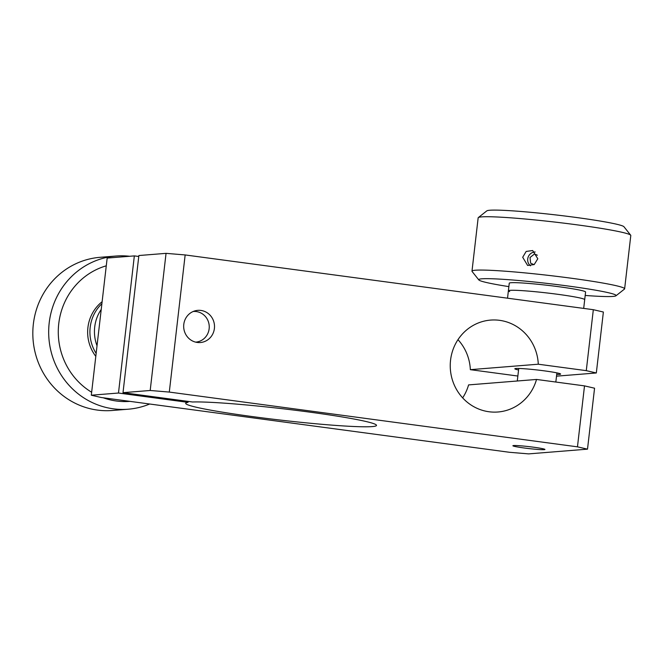 <?xml version="1.0" encoding="UTF-8"?>
<svg xmlns="http://www.w3.org/2000/svg" width="664" height="664" viewBox="0 0 664 664"><rect width="100%" height="100%" fill="white"/><g stroke="black" fill="none" stroke-linecap="round" stroke-linejoin="round"><path stroke-width="1" d="M556.722 374.388A23.049 1.386 -173.4 0 0 560.624 374.073A23.049 1.386 -173.4 0 0 544.521 370.877A23.049 1.386 -173.4 0 0 514.832 368.769A23.049 1.386 -173.4 0 0 518.559 369.972M214.397 328.497A16.135 15.413 -94.6 0 1 200.387 342.524A16.135 15.413 -94.6 0 1 183.787 324.389A16.135 15.413 -94.6 0 1 197.806 310.354A16.135 15.413 -94.6 0 1 214.397 328.497M524.162 447.984A16.135 0.971 6.6 0 1 512.89 445.751A16.135 0.971 6.6 0 1 533.673 447.221A16.135 0.971 6.6 0 1 544.945 449.462A16.135 0.971 6.6 0 1 524.162 447.984M188.128 401.396L188.012 402.359L118.482 393.03L134.344 255.897L107.17 258.072L91.308 395.213L101.351 397.528L509.52 452.292L528.627 453.885L587.507 449.154L577.464 446.839L584.511 385.884L594.562 388.208L587.507 449.154M123.006 392.665L150.188 390.482L166.05 253.349L138.876 255.532L123.006 392.665L192.543 401.994A96.039 5.76 6.6 0 1 309.407 412.087A96.039 5.76 6.6 0 1 376.505 425.4A96.039 5.76 6.6 0 1 252.785 416.635A96.039 5.76 6.6 0 1 185.696 403.322A96.039 5.76 6.6 0 1 188.012 402.359M91.308 395.213L118.482 393.03M138.768 256.487L134.344 255.897M586.279 370.653L593.326 309.698L603.377 312.022L596.322 372.969L586.279 370.653L538.288 364.212A46.098 44.04 85.4 0 0 490.596 320.089A46.098 44.04 85.4 0 0 450.391 369.566A46.098 44.04 85.4 0 0 497.975 411.995A46.098 44.04 85.4 0 0 536.529 379.451L468.585 384.904A46.098 44.04 85.4 0 1 462.65 397.877M536.529 379.451L584.511 385.884M166.05 253.349L185.156 254.943L169.295 392.075L577.464 446.839M169.295 392.075L150.188 390.482M596.322 372.969L556.515 376.164M185.156 254.943L593.326 309.698M517.862 376.04L470.344 369.665L538.288 364.212M470.344 369.665A46.098 44.04 85.4 0 0 457.977 339.669M522.692 257.275L526.162 251.44L532.677 250.536L537.798 258.769L534.196 264.562L527.614 265.442L522.692 257.275M478.827 279.934L472.087 271.46A76.833 4.606 6.6 0 1 471.988 271.169A76.833 4.606 6.6 0 1 538.521 274.273A76.833 4.606 6.6 0 1 621.985 287.28A76.833 4.606 6.6 0 1 624.633 288.832A76.833 4.606 6.6 0 1 624.459 289.089L615.96 295.795A69.147 4.15 -173.4 0 0 613.735 294.169A69.147 4.15 -173.4 0 0 536.57 282.241A69.147 4.15 -173.4 0 0 478.827 279.934A69.147 4.15 -173.4 0 0 481.118 281.063A69.147 4.15 -173.4 0 0 508.865 286.624M624.633 288.832L630.8 235.496A76.833 4.606 -173.4 0 0 630.692 235.205A76.833 4.606 -173.4 0 0 628.152 233.952A76.833 4.606 -173.4 0 0 546.97 221.187A76.833 4.606 -173.4 0 0 478.321 217.576A76.833 4.606 -173.4 0 0 478.155 217.842L471.988 271.169M478.321 217.576L486.82 210.87A69.147 4.15 6.6 0 1 548.597 214.115A69.147 4.15 6.6 0 1 621.67 225.602A69.147 4.15 6.6 0 1 623.952 226.739L630.692 235.205M583.689 308.411L584.702 299.655A38.412 2.307 -173.4 0 0 583.382 298.875A38.412 2.307 -173.4 0 0 541.65 292.368A38.412 2.307 -173.4 0 0 508.383 290.824A38.412 2.307 -173.4 0 0 509.703 291.596M584.262 291.255A38.412 2.307 -173.4 0 0 542.529 284.756A38.412 2.307 -173.4 0 0 509.263 283.204L508.383 290.824A38.412 2.307 -173.4 0 1 564.774 295.297A38.412 2.307 -173.4 0 1 584.702 299.655L585.59 292.036A38.412 2.307 -173.4 0 0 584.262 291.255M585.191 295.455A69.147 4.15 -173.4 0 0 615.96 295.795M537.392 255.217L534.495 253.988L530.013 257.516L530.644 263.201L534.055 264.654M535.184 251.98A7.736 7.437 -71.2 0 0 530.47 265.816M149.682 404.011A76.833 73.397 -94.6 0 1 128.243 409.207A76.833 73.397 -94.6 0 1 49.202 322.845A76.833 73.397 -94.6 0 1 115.943 256.038A76.833 73.397 -94.6 0 1 129.605 256.271M115.943 256.038L100.09 257.308A76.833 73.397 85.4 0 0 33.349 324.115A76.833 73.397 85.4 0 0 112.39 410.485L128.243 409.207M106.273 265.816A69.147 66.06 85.4 0 0 58.756 323.642A69.147 66.06 85.4 0 0 91.649 392.25M101.891 303.689A38.412 36.694 85.4 0 0 90.18 327.369A38.412 36.694 85.4 0 0 96.139 353.422A38.412 36.694 -94.6 0 1 90.18 327.369A38.412 36.694 -94.6 0 1 101.891 303.689M102.123 301.713A38.412 36.694 85.4 0 0 87.914 327.551A38.412 36.694 85.4 0 0 95.799 356.352M103.244 397.786A69.147 66.06 85.4 0 0 129.936 401.363M195.639 342.134A15.363 14.683 85.4 0 0 208.62 331.344A15.363 14.683 85.4 0 0 203.557 314.728A15.363 14.683 85.4 0 0 193.174 311.499M97.027 345.778A38.412 36.694 -94.6 0 1 94.711 327.003A38.412 36.694 -94.6 0 1 101.227 309.416M517.289 380.995L518.733 368.454M555.834 382.041L556.897 372.869M507.528 298.194L508.383 290.824"/></g></svg>
